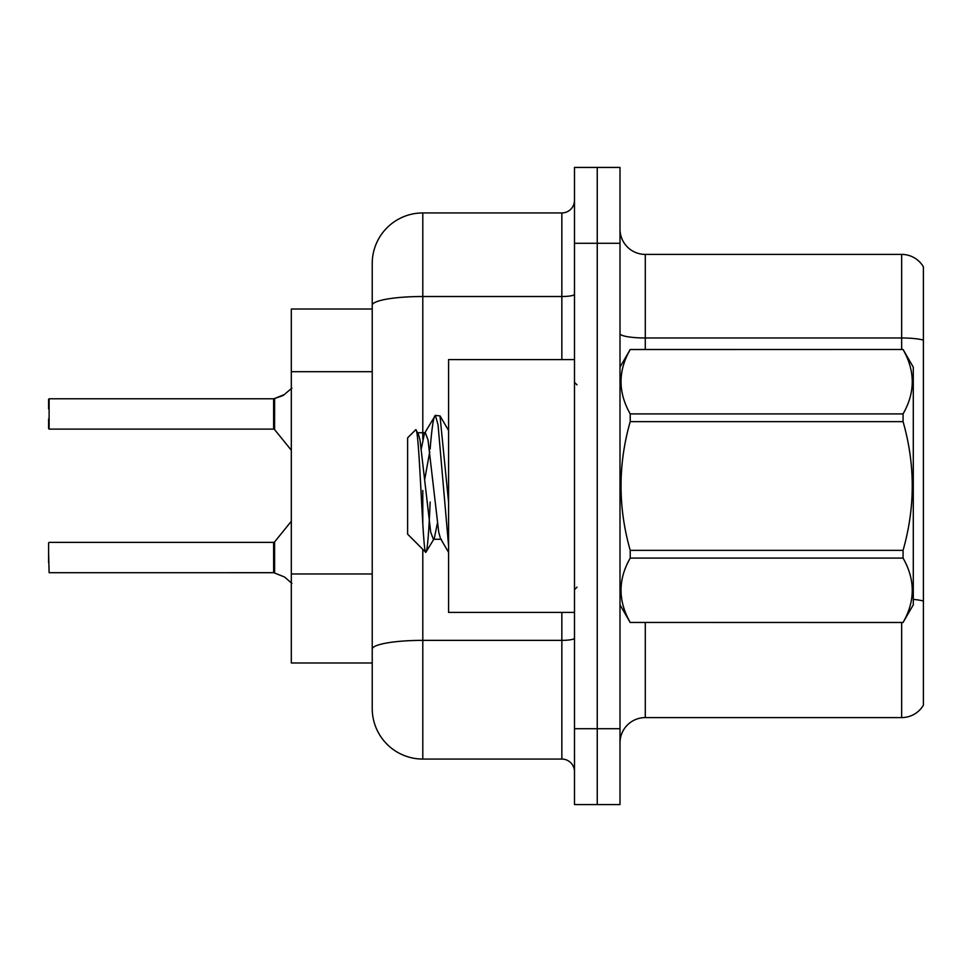 <?xml version="1.0" encoding="UTF-8"?>
<svg xmlns="http://www.w3.org/2000/svg" width="972" height="972" viewBox="0 0 972 972"><rect width="100%" height="100%" fill="white"/><g stroke="black" fill="none" stroke-linecap="round" stroke-linejoin="round"><path stroke-width="1.46" d="M422.796 549.338L422.796 759.059A50.568 50.568 0 0 1 372.227 708.491L372.227 305.293L372.227 309.023L291.321 309.023L291.321 662.977L372.227 662.977M620.002 742.875A25.284 25.284 0 0 1 645.287 717.591L901.652 717.591L901.652 622.53M597.245 728.721L597.245 804.573L620.002 804.573L620.002 728.721L597.245 728.721L597.245 804.573L574.488 804.573L574.488 728.721L597.245 728.721L597.245 243.279L597.245 728.721M574.488 728.721L574.488 167.427L597.245 167.427L597.245 243.279L597.245 167.427L620.002 167.427L620.002 728.721M923.4 266.79A25.284 25.284 0 0 0 901.652 254.409A25.284 25.284 0 0 1 923.4 266.79L923.4 705.21A25.284 25.284 0 0 1 901.652 717.591M923.4 340.127L923.4 341.488L923.4 340.127A25.284 4.386 180 0 0 901.652 337.977L901.652 254.409L645.287 254.409A25.284 25.284 0 0 1 620.002 229.125A25.284 25.284 0 0 0 645.287 254.409L645.287 349.47M923.4 341.488L923.4 601.048A25.284 4.386 180 0 0 913.291 599.396M422.796 759.059L561.852 759.059L561.852 612.421M422.796 212.941L422.796 296.509A50.568 8.784 180 0 0 372.227 305.293L372.227 263.509A50.568 50.568 0 0 1 422.796 212.941L561.852 212.941A12.636 12.636 0 0 0 574.488 200.305M372.227 708.491L372.227 657.923M372.227 263.509L372.227 291.321M574.488 771.695A12.636 12.636 0 0 0 561.852 759.059M284.504 576.991L273.825 572.702L284.504 576.991L291.916 583.382M291.916 388.107L283.35 395.349L273.825 398.787L282.196 395.871L274.614 398.496L274.602 429.588L273.618 429.114L273.618 398.787L49.11 398.787L49.11 429.114L49.11 398.787M48.6 408.896L48.6 399.298L48.6 408.896M284.504 394.498L274.614 398.496L283.35 395.349M574.488 359.579L448.578 359.579L448.578 612.421L574.488 612.421M620.002 367.173L630.221 349.47L903.073 349.47L913.291 367.173L913.291 604.827L903.073 622.457C915.308 601.097 915.308 579.64 903.073 558.098L630.221 558.098C617.973 579.47 617.973 600.915 630.221 622.457L903.073 622.53M903.073 349.47L630.221 349.543C617.973 370.903 617.973 392.36 630.221 413.902L630.221 421.641C617.973 464.446 617.973 507.348 630.221 550.359L630.221 558.098M630.221 413.902L903.073 413.902C915.308 392.53 915.308 371.085 903.073 349.543M903.073 413.902L903.073 421.641L630.221 421.641M630.221 550.359L903.073 550.359C915.308 507.348 915.308 464.446 903.073 421.641M903.073 550.359L903.073 558.098M620.002 604.827L630.221 622.53M448.578 545.863L438.044 424.825L435.371 415.36L440 415.955L448.578 502.232M430.134 449.076C431.884 427.352 433.634 416.113 435.371 415.36L424.436 433.5L421.326 448.687M441.385 539.266L433.366 539.266L430.693 532.121L419.989 439.879L418.215 433.5L415.627 429.831L407.62 437.837L407.62 534.163L425.809 552.351L434.265 538.5L437.376 523.313M415.627 429.831C419.333 424.071 422.662 554.538 425.809 552.351C427.291 551.586 428.737 534.819 430.171 502.038M429.745 451.676L424.74 479.378M630.221 622.457L903.073 622.457M418.215 433.5L417.304 432.734L425.335 432.734L424.436 433.5M448.578 552.351L440.486 538.5L438.712 532.121L428.008 439.879L425.335 432.734M273.642 572.69A1.264 1.264 180 0 1 273.825 572.702A1.264 1.264 -0 0 0 273.642 572.69L273.618 542.376L273.642 572.69L49.11 572.702L48.6 552.497M273.618 557.551L273.618 542.376L274.602 541.914L274.614 573.006M48.6 562.606L48.6 542.886M273.642 398.799A1.264 1.264 0 0 0 273.825 398.787A1.264 1.264 180 0 1 273.642 398.799L273.618 413.938M48.6 419.005L48.6 428.603M273.63 408.908L273.618 419.005M372.227 371.693L291.321 371.693M372.227 573.966L291.321 573.966M645.287 622.53L645.287 717.591M901.652 349.47L901.652 337.977L645.287 337.977A25.284 4.386 0 0 1 620.002 333.59M620.002 243.279L574.488 243.279M574.488 638.167A12.636 2.199 0 0 1 561.852 640.366L422.796 640.366A50.568 8.784 180 0 0 372.227 649.15M422.796 439.137L422.796 296.509L561.852 296.509L561.852 212.941M422.796 490.459L422.796 523.58M561.852 359.579L561.852 296.509A12.636 2.199 0 0 0 574.488 294.322M577.016 384.863L574.488 382.336M577.016 587.137L574.488 589.664M448.578 430.523L440.061 415.919M49.11 542.376L273.618 542.376M274.602 541.914L291.321 521.259M49.11 429.114L273.618 429.114M274.602 429.588L291.321 450.23"/></g></svg>
